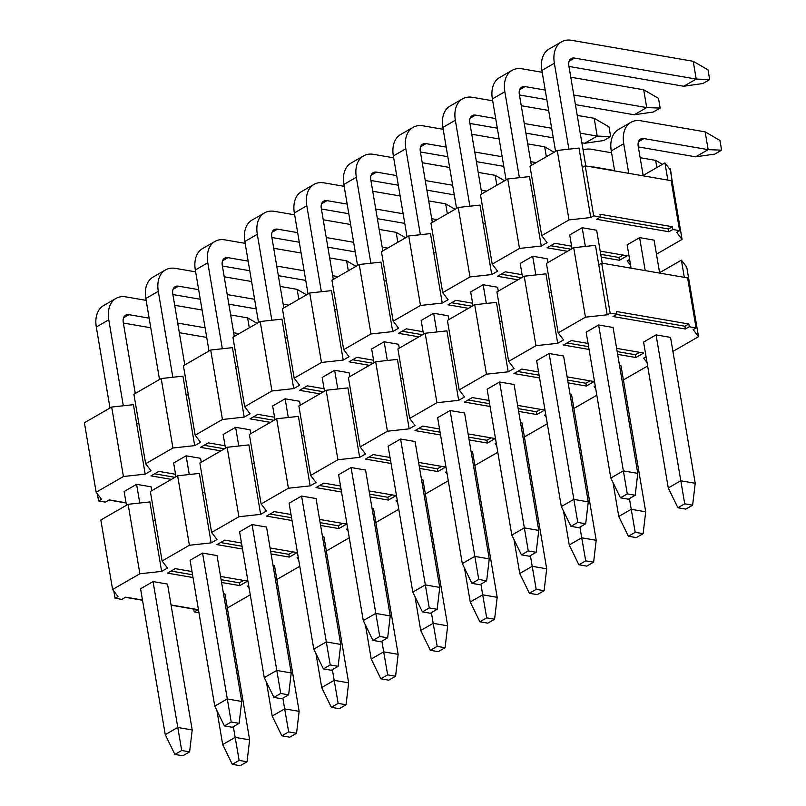 <?xml version="1.0" encoding="UTF-8"?>
<svg xmlns="http://www.w3.org/2000/svg" width="806" height="806" viewBox="0 0 806 806"><rect width="100%" height="100%" fill="white"/><g stroke="black" fill="none" stroke-linecap="round" stroke-linejoin="round"><path stroke-width="1.21" d="M558.175 332.888L546.428 263.421L573.711 247.704L595.463 245.336L598.757 264.781L601.679 263.099L610.142 313.121L607.21 314.803L585.458 317.181L558.175 332.888L563.555 339.941L557.702 343.316L535.95 345.683L508.667 361.4L514.047 368.453L508.193 371.818L486.441 374.196L459.158 389.913L464.538 396.965L458.685 400.33L436.933 402.708L409.65 418.415L415.03 425.477L409.176 428.842L387.424 431.22L360.141 446.927L365.521 453.99L359.667 457.355L337.916 459.732L310.632 475.439L316.012 482.492L310.159 485.867L288.407 488.235L261.124 503.952L266.494 511.004L260.65 514.369L238.898 516.747L211.615 532.464L216.985 539.516L211.142 542.881L189.39 545.259L162.107 560.976L150.349 491.499L177.632 475.792L199.394 473.414L202.679 492.869L204.714 491.7M211.615 532.464L199.858 462.997L227.141 447.28L248.903 444.902L252.187 464.357L254.222 463.188M261.124 503.952L249.366 434.484L276.649 418.767L298.411 416.39L301.696 435.845L303.731 434.676M310.632 475.439L298.875 405.972L326.158 390.255L347.92 387.888L351.204 407.332L353.24 406.164M360.141 446.927L348.383 377.46L375.677 361.753L397.429 359.375L400.723 378.82L402.748 377.651M409.65 418.415L397.902 348.948L425.185 333.241L446.937 330.863L450.232 350.318L452.257 349.139M459.158 389.913L447.411 320.435L474.694 304.728L496.446 302.351L499.74 321.806L501.765 320.637M508.667 361.4L496.919 291.933L524.202 276.216L545.954 273.839L549.249 293.293L551.284 292.125M610.142 313.121L616.922 314.29L616.449 311.509L688.808 323.992L689.281 326.762L696.062 327.941L687.609 277.919L601.679 263.099M153.17 521.381L161.633 571.394L139.881 573.771L112.598 589.478L100.841 520.011L128.124 504.304L149.886 501.926L153.17 521.381L155.205 520.202M637.778 473.374L623.3 470.875L610.827 478.059L586.153 332.173L598.626 324.989L613.104 327.488L637.778 473.374L635.199 495.267L627.28 493.907L620.459 497.836L628.378 499.196L635.199 495.267M211.142 542.881L202.679 492.869M260.65 514.369L252.187 464.357M310.159 485.867L301.696 435.845M359.667 457.355L351.204 407.332M409.176 428.842L400.723 378.82M458.685 400.33L450.232 350.318M508.193 371.818L499.74 321.806M557.702 343.316L549.249 293.293M607.21 314.803L598.757 264.781M672.909 351.426L698.52 336.676L693.14 329.624L696.062 327.941M698.52 336.676L686.772 267.209L681.392 260.157L684.304 277.345M681.392 260.157L659.6 272.7M647.067 362.64L643.631 358.136L646.069 356.726M595.725 388.744L594.123 386.638L595.261 385.983M546.216 417.246L544.614 415.15L545.753 414.496M496.708 445.758L495.106 443.663L496.244 443.008M447.199 474.271L445.597 472.175L446.736 471.52M397.69 502.783L396.089 500.687L397.227 500.032M348.182 531.295L346.58 529.189L347.708 528.545M298.673 559.807L297.071 557.702L298.2 557.047M249.165 588.309L247.563 586.214L248.691 585.559M112.598 589.478L117.968 596.541L115.046 598.223L121.827 599.392L125.726 597.145L142.481 600.037M115.046 598.223L113.848 591.13M171.053 604.963L198.095 609.628L194.196 611.875L198.951 612.691M194.196 611.875L193.722 609.094L171.094 605.185M142.521 600.258L125.434 597.317M162.107 560.976L167.477 568.029L161.633 571.394M227.332 608.016L250.263 594.808M276.841 579.504L299.772 566.306M326.349 550.992L349.28 537.793M375.858 522.49L398.789 509.281M425.367 493.977L448.297 480.769M474.875 465.465L497.806 452.257M524.384 436.953L547.314 423.755M573.892 408.44L596.823 395.242M623.401 379.938L647.631 365.984M689.281 326.762L685.382 329.009L613.023 316.536L616.922 314.29M695.215 483.278L680.738 480.779L668.265 487.962L643.591 342.076L656.064 334.893L670.542 337.392L695.215 483.278L692.636 505.181L684.717 503.81L677.896 507.74L685.815 509.11L692.636 505.181M619.562 365.652L621.033 365.904L645.707 511.79L643.128 533.693L635.209 532.323L628.388 536.252L636.297 537.612L643.128 533.693M588.269 501.876L573.791 499.388L561.319 506.571L536.645 360.685L549.118 353.502L563.596 356L588.269 501.876L585.69 523.779L577.771 522.419L570.95 526.348L578.869 527.708L585.69 523.779M589.075 349.451L563.515 345.039L571.313 340.555L588.058 343.437M616.63 348.373L643.672 353.028L635.874 357.521L617.648 354.378M570.043 394.154L571.525 394.416L596.198 540.292L593.619 562.195L585.7 560.835L578.879 564.764L586.788 566.124L593.619 562.195M538.761 530.388L524.283 527.89L511.81 535.073L487.136 389.197L499.609 382.014L514.087 384.502L538.761 530.388L536.181 552.291L528.262 550.931L521.442 554.86L529.361 556.221L536.181 552.291M539.567 377.964L514.006 373.551L521.804 369.067L538.549 371.949M567.122 376.876L594.163 381.54L586.365 386.034L568.139 382.89M520.535 422.666L522.016 422.918L546.69 568.804L544.11 590.707L536.192 589.347L529.371 593.276L537.28 594.637L544.11 590.707M489.252 558.901L474.774 556.402L462.301 563.585L437.628 417.699L450.101 410.516L464.578 413.015L489.252 558.901L486.673 580.804L478.754 579.433L471.933 583.363L479.852 584.733L486.673 580.804M490.058 406.476L464.498 402.063L472.296 397.57L489.041 400.461M517.613 405.388L544.655 410.053L536.856 414.546L518.631 411.403M471.026 451.179L472.497 451.431L497.181 597.317L494.592 619.22L486.683 617.859L479.862 621.779L487.771 623.149L494.592 619.22M439.744 587.413L425.266 584.914L412.793 592.098L388.119 446.212L400.592 439.028L415.07 441.527L439.744 587.413L437.164 609.316L429.245 607.946L422.425 611.875L430.344 613.245L437.164 609.316M440.55 434.978L414.989 430.575L422.787 426.082L439.532 428.973M468.105 433.9L495.146 438.565L487.348 443.058L469.122 439.915M421.518 479.691L422.989 479.943L447.673 625.829L445.083 647.732L437.174 646.362L430.354 650.291L438.263 651.661L445.083 647.732M390.235 615.925L375.757 613.426L363.284 620.61L338.611 474.724L351.084 467.54L365.561 470.039L390.235 615.925L387.656 637.828L379.737 636.458L372.916 640.387L380.825 641.757L387.656 637.828M391.041 463.49L365.481 459.088L373.279 454.594L390.023 457.486M418.596 462.412L445.637 467.077L437.839 471.56L419.614 468.417M372.009 508.203L373.48 508.455L398.154 654.341L395.575 676.244L387.666 674.874L380.845 678.803L388.754 680.173L395.575 676.244M340.726 644.427L326.249 641.939L313.776 649.122L289.102 503.236L301.575 496.053L316.053 498.551L340.726 644.427L338.147 666.33L330.228 664.97L323.408 668.899L331.316 670.26L338.147 666.33M341.532 492.003L315.972 487.59L323.77 483.106L340.515 485.998M369.088 490.925L396.129 495.589L388.331 500.073L370.105 496.929M322.501 536.705L323.972 536.967L348.645 682.843L346.066 704.746L338.157 703.386L331.337 707.315L339.245 708.676L346.066 704.746M291.218 672.939L276.74 670.451L264.267 677.634L239.594 531.748L252.066 524.565L266.544 527.053L291.218 672.939L288.639 694.843L280.72 693.482L273.899 697.412L281.808 698.772L288.639 694.843M292.024 520.515L266.464 516.102L274.262 511.619L291.006 514.5M319.579 519.437L346.62 524.091L338.822 528.585L320.597 525.441M272.992 565.218L274.463 565.469L299.137 711.355L296.558 733.259L288.649 731.898L281.828 735.828L289.737 737.188L296.558 733.259M241.709 701.452L227.232 698.953L214.759 706.137L190.085 560.261L202.558 553.077L217.036 555.566L241.709 701.452L239.12 723.355L231.211 721.995L224.39 725.914L232.299 727.284L239.12 723.355M242.515 549.027L216.955 544.614L224.743 540.121L241.498 543.012M270.07 547.939L297.112 552.604L289.314 557.097L271.088 553.954M223.484 593.73L224.955 593.982L249.628 739.868L247.049 761.771L239.14 760.411L232.319 764.34L240.228 765.7L247.049 761.771M192.201 729.964L177.723 727.465L165.25 734.649L140.576 588.763L153.049 581.579L167.517 584.078L192.201 729.964L189.612 751.867L181.703 750.497L174.882 754.426L182.791 755.796L189.612 751.867M193.007 577.539L167.446 573.126L175.234 568.633L191.989 571.525M220.562 576.451L247.603 581.116L239.805 585.609L221.579 582.466M177.632 475.792L189.39 545.259M227.141 447.28L238.898 516.747M276.649 418.767L288.407 488.235M326.158 390.255L337.916 459.732M375.677 361.753L387.424 431.22M425.185 333.241L436.933 402.708M474.694 304.728L486.441 374.196M524.202 276.216L535.95 345.683M573.711 247.704L585.458 317.181M616.63 314.461L684.909 326.229L685.382 329.009M684.909 326.229L688.808 323.992M128.124 504.304L139.881 573.771M617.184 351.597L635.4 354.741L639.591 352.333M635.4 354.741L635.874 357.521M567.122 342.963L588.612 346.671M567.676 380.11L585.891 383.253L590.083 380.845M585.891 383.253L586.365 386.034M517.613 371.475L539.103 375.183M518.167 408.622L536.383 411.765L540.574 409.347M536.383 411.765L536.856 414.546M468.105 399.988L489.595 403.695M468.659 437.134L486.874 440.278L491.066 437.86M486.874 440.278L487.348 443.058M418.596 428.5L440.086 432.207M419.15 465.646L437.366 468.79L441.557 466.372M437.366 468.79L437.839 471.56M369.088 457.012L390.567 460.71M369.632 494.149L387.857 497.292L392.048 494.884M387.857 497.292L388.331 500.073M319.579 485.514L341.059 489.222M320.123 522.661L338.349 525.804L342.54 523.396M338.349 525.804L338.822 528.585M270.06 514.027L291.55 517.734M270.615 551.173L288.84 554.316L293.031 551.898M288.84 554.316L289.314 557.097M220.552 542.539L242.042 546.246M221.106 579.685L239.332 582.829L243.523 580.411M239.332 582.829L239.805 585.609M171.043 571.051L192.533 574.759M153.049 581.579L181.703 750.497M165.25 734.649L174.882 754.426M139.76 503.035L136.597 484.325L151.075 486.824L151.73 490.713M123.318 405.771L108.78 319.821L96.307 327.004L109.999 408.007M136.597 484.325L124.124 491.509L126.451 505.261M96.307 327.004A29.016 19.374 -119.9 0 1 103.531 305.615L116.004 298.432A29.016 19.374 60.1 0 0 108.78 319.821M206.729 337.422L179.335 332.697M150.762 327.77L123.368 323.045M149.14 318.158L128.98 314.683A9.672 6.458 -119.9 0 0 125.655 315.186A9.672 6.458 -119.9 0 0 123.247 322.319L135.277 393.449M177.713 323.085L205.097 327.81M233.669 332.737L239.1 333.674M249.306 327.79L247.623 317.876L230.667 314.955M202.094 310.018L174.701 305.293M146.128 300.366L125.978 296.89A29.016 19.374 60.1 0 0 116.004 298.432M247.623 317.876L257.043 323.337M202.558 553.077L231.211 721.995M214.759 706.137L224.39 725.914M189.269 474.522L186.105 455.813L200.583 458.312L201.238 462.201M172.827 377.268L158.288 291.319L145.815 298.502L159.507 379.495M186.105 455.813L173.633 462.997L175.96 476.759M145.815 298.502A29.016 19.374 -119.9 0 1 153.039 277.103L165.512 269.919A29.016 19.374 60.1 0 0 158.288 291.319M256.237 308.91L228.844 304.184M200.271 299.258L172.877 294.533M198.649 289.646L178.489 286.17A9.672 6.458 -119.9 0 0 175.164 286.674A9.672 6.458 -119.9 0 0 172.756 293.807L184.786 364.947M227.221 294.573L254.605 299.298M283.178 304.225L288.608 305.162M298.814 299.278L297.142 289.364L280.176 286.442M251.603 281.516L224.209 276.79M195.636 271.864L175.486 268.388A29.016 19.374 60.1 0 0 165.512 269.919M297.142 289.364L306.552 294.825M252.066 524.565L280.72 693.482M264.267 677.634L273.899 697.412M238.778 446.01L235.614 427.311L250.092 429.8L250.747 433.688M222.335 348.756L207.797 262.806L195.324 269.99L209.016 350.993M235.614 427.311L223.141 434.494L225.468 448.247M195.324 269.99A29.016 19.374 -119.9 0 1 202.548 248.591L215.021 241.407A29.016 19.374 60.1 0 0 207.797 262.806M305.746 280.397L278.352 275.672M249.779 270.745L222.385 266.02M248.157 261.134L227.997 257.658A9.672 6.458 -119.9 0 0 224.673 258.172A9.672 6.458 -119.9 0 0 222.265 265.305L234.294 336.434M276.73 266.061L304.114 270.786M332.687 275.712L338.117 276.649M348.323 270.766L346.651 260.852L329.684 257.93M301.112 253.003L273.718 248.278M245.145 243.352L224.995 239.876A29.016 19.374 60.1 0 0 215.021 241.407M346.651 260.852L356.071 266.312M301.575 496.053L330.228 664.97M313.776 649.122L323.408 668.899M288.286 417.498L285.123 398.799L299.6 401.287L300.255 405.176M271.844 320.244L257.305 234.294L244.833 241.478L258.525 322.481M285.123 398.799L272.65 405.982L274.977 419.735M244.833 241.478A29.016 19.374 -119.9 0 1 252.056 220.078L264.529 212.895A29.016 19.374 60.1 0 0 257.305 234.294M355.255 251.895L327.861 247.17M299.288 242.233L271.894 237.518M297.666 232.622L277.506 229.146A9.672 6.458 -119.9 0 0 274.181 229.66A9.672 6.458 -119.9 0 0 271.773 236.793L283.803 307.922M326.239 237.548L353.622 242.274M382.195 247.2L387.626 248.137M397.832 242.263L396.159 232.34L379.193 229.418M350.62 224.491L323.226 219.766M294.653 214.839L274.503 211.363A29.016 19.374 60.1 0 0 264.529 212.895M396.159 232.34L405.579 237.8M351.084 467.54L379.737 636.458M363.284 620.61L372.916 640.387M337.795 388.986L334.631 370.286L349.109 372.785L349.764 376.664M321.352 291.732L306.814 205.782L294.341 212.965L308.043 293.968M334.631 370.286L322.158 377.47L324.486 391.222M294.341 212.965A29.016 19.374 -119.9 0 1 301.565 191.566L314.038 184.383A29.016 19.374 60.1 0 0 306.814 205.782M404.763 223.383L377.369 218.658M348.797 213.731L321.403 209.006M347.174 204.109L327.014 200.634A9.672 6.458 -119.9 0 0 323.69 201.147A9.672 6.458 -119.9 0 0 321.282 208.28L333.311 279.41M375.747 209.036L403.131 213.761M431.704 218.688L437.134 219.625M447.34 213.751L445.668 203.837L428.701 200.906M400.129 195.979L372.735 191.254M344.162 186.327L324.012 182.851A29.016 19.374 60.1 0 0 314.038 184.383M445.668 203.837L455.088 209.288M400.592 439.028L429.245 607.946M412.793 592.098L422.425 611.875M387.313 360.484L384.15 341.774L398.617 344.273L399.272 348.162M370.861 263.219L356.323 177.27L343.85 184.453L357.552 265.456M384.15 341.774L371.667 348.958L373.994 362.71M343.85 184.453A29.016 19.374 -119.9 0 1 351.073 163.064L363.556 155.88A29.016 19.374 60.1 0 0 356.323 177.27M454.272 194.871L426.878 190.145M398.305 185.219L370.911 180.494M396.683 175.597L376.523 172.121A9.672 6.458 -119.9 0 0 373.208 172.635A9.672 6.458 -119.9 0 0 370.79 179.768L382.82 250.898M425.256 180.534L452.64 185.249M481.212 190.186L486.643 191.113M496.849 185.239L495.176 175.325L478.21 172.393M449.637 167.467L422.243 162.741M393.671 157.815L373.521 154.339A29.016 19.374 60.1 0 0 363.556 155.88M495.176 175.325L504.596 180.776M450.101 410.516L478.754 579.433M462.301 563.585L471.933 583.363M436.822 331.971L433.658 313.262L448.126 315.761L448.781 319.65M420.369 234.717L405.831 148.767L393.358 155.951L407.06 236.944M433.658 313.262L421.175 320.445L423.503 334.208M393.358 155.951A29.016 19.374 -119.9 0 1 400.582 134.552L413.065 127.368A29.016 19.374 60.1 0 0 405.831 148.767M503.78 166.358L476.386 161.633M447.814 156.707L420.43 151.981M446.192 147.095L426.031 143.619A9.672 6.458 -119.9 0 0 422.717 144.123A9.672 6.458 -119.9 0 0 420.299 151.256L432.338 222.396M474.764 152.022L502.148 156.747M530.731 161.674L536.151 162.611M546.357 156.727L544.685 146.813L527.718 143.891M499.146 138.954L471.752 134.239M443.179 129.303L423.029 125.827A29.016 19.374 60.1 0 0 413.065 127.368M544.685 146.813L554.105 152.274M499.609 382.014L528.262 550.931M511.81 535.073L521.442 554.86M486.33 303.459L483.167 284.75L497.634 287.248L498.289 291.137M469.878 206.205L455.34 120.255L442.867 127.439L456.569 208.442M483.167 284.75L470.684 291.933L473.011 305.696M442.867 127.439A29.016 19.374 -119.9 0 1 450.091 106.039L462.573 98.856A29.016 19.374 60.1 0 0 455.34 120.255M580.239 133.161L597.196 136.083L584.723 143.267L581.861 142.773M553.289 137.846L525.895 133.121M497.322 128.194L469.938 123.469M495.7 118.583L475.54 115.107A9.672 6.458 -119.9 0 0 472.225 115.621A9.672 6.458 -119.9 0 0 469.807 122.744L481.847 193.883M524.273 123.509L551.667 128.235M594.193 118.301L609.004 126.885L610.646 136.607L597.196 136.083L594.193 118.301L577.227 115.379M548.654 110.452L521.26 105.727M492.688 100.8L472.538 97.325A29.016 19.374 60.1 0 0 462.573 98.856M610.646 136.607L603.825 140.536L584.723 143.267M549.118 353.502L577.771 522.419M561.319 506.571L570.95 526.348M535.839 274.947L532.675 256.248L547.143 258.736L547.798 262.625M519.386 177.693L504.848 91.743L492.375 98.926L506.077 179.929M532.675 256.248L520.192 263.431L522.52 277.183M492.375 98.926A29.016 19.374 -119.9 0 1 499.599 77.527L512.082 70.344A29.016 19.374 60.1 0 0 504.848 91.743M573.781 94.997L646.704 107.581L634.231 114.764L575.403 104.619M546.831 99.682L519.447 94.967M545.209 90.071L525.049 86.595A9.672 6.458 -119.9 0 0 521.734 87.108A9.672 6.458 -119.9 0 0 519.316 94.242L531.356 165.371M643.702 89.788L658.512 98.372L660.164 108.095L646.704 107.581L643.702 89.788L570.769 77.215M542.196 72.288L522.046 68.812A29.016 19.374 60.1 0 0 512.082 70.344M660.164 108.095L653.334 112.024L634.231 114.764M598.626 324.989L627.28 493.907M610.827 478.059L620.459 497.836M585.347 246.435L582.184 227.735L596.652 230.234L602.233 263.199M568.895 149.181L554.357 63.231L541.884 70.414L555.586 151.417M582.184 227.735L569.711 234.919L572.028 248.671M541.884 70.414A29.016 19.374 -119.9 0 1 549.108 49.015L561.591 41.831A29.016 19.374 60.1 0 0 554.357 63.231M585.781 165.935L568.835 65.729A9.672 6.458 -119.9 0 1 571.242 58.596A9.672 6.458 -119.9 0 1 574.557 58.082L696.213 79.069L683.74 86.252L568.955 66.455M693.21 61.286L708.021 69.86L709.673 79.593L696.213 79.069L693.21 61.286L571.555 40.3A29.016 19.374 60.1 0 0 561.591 41.831M709.673 79.593L702.842 83.522L683.74 86.252M249.628 739.868L235.161 737.369L239.14 760.411M233.347 726.68L235.161 737.369L222.688 744.553L232.319 764.34M216.945 710.64L222.688 744.553M299.137 711.355L284.669 708.867L288.649 731.898M282.856 698.167L284.669 708.867L272.196 716.05L281.828 735.828M266.454 682.128L272.196 716.05M348.645 682.843L334.178 680.355L338.157 703.386M332.374 669.655L334.178 680.355L321.705 687.538L331.337 707.315M315.962 653.616L321.705 687.538M398.154 654.341L383.686 651.842L387.666 674.874M381.883 641.153L383.686 651.842L371.213 659.026L380.845 678.803M365.471 625.103L371.213 659.026M447.673 625.829L433.195 623.33L437.174 646.362M431.391 612.641L433.195 623.33L420.722 630.514L430.354 650.291M414.979 596.591L420.722 630.514M497.181 597.317L482.703 594.818L486.683 617.859M480.9 584.128L482.703 594.818L470.23 602.001L479.862 621.779M464.498 568.089L470.23 602.001M546.69 568.804L532.212 566.306L536.192 589.347M530.408 555.616L532.212 566.306L519.739 573.489L529.371 593.276M514.006 539.577L519.739 573.489M596.198 540.292L581.72 537.803L585.7 560.835M579.917 527.104L581.72 537.803L569.248 544.987L578.879 564.764M563.515 511.064L569.248 544.987M645.707 511.79L631.229 509.291L635.209 532.323M629.426 498.602L631.229 509.291L618.756 516.475L628.388 536.252M613.023 482.552L618.756 516.475M592.45 167.094A9.672 6.458 -119.9 0 1 594.425 167.084L614.585 170.56M656.85 167.557L655.641 160.374L640.145 157.704M611.573 152.777L591.423 149.291A29.016 19.374 60.1 0 0 583.091 150.037M655.641 160.374L662.461 164.323M668.859 168.031L670.451 168.958L671.821 178.841M656.064 334.893L684.717 503.81M668.265 487.962L677.896 507.74M645.193 270.604L639.621 237.639L654.089 240.138L659.661 273.103M628.74 173.35L623.733 143.72L611.26 150.903L614.646 170.912M639.621 237.639L627.139 244.823L631.088 268.176M611.26 150.903A29.016 19.374 -119.9 0 1 618.484 129.504L630.957 122.321A29.016 19.374 60.1 0 0 623.733 143.72M643.218 175.849L638.201 146.218A9.672 6.458 -119.9 0 1 640.609 139.085A9.672 6.458 -119.9 0 1 643.934 138.572L708.152 149.644L695.679 156.827L638.322 146.934M705.149 131.862L719.96 140.446L721.602 150.168L708.152 149.644L705.149 131.862L640.931 120.789A29.016 19.374 60.1 0 0 630.957 122.321M721.602 150.168L714.781 154.097L695.679 156.827M541.723 235.634L529.975 166.167L557.258 150.45L579.01 148.072L582.305 167.527L585.227 165.845L593.69 215.857L590.768 217.549L569.006 219.917L541.723 235.634L547.103 242.687L541.259 246.052L519.497 248.429L492.214 264.146L497.594 271.199L491.751 274.564L469.989 276.942L442.706 292.649L448.086 299.711L442.242 303.076L420.48 305.454L393.197 321.161L398.577 328.223L392.724 331.588L370.972 333.966L343.688 349.673L349.069 356.726L343.215 360.101L321.463 362.468L294.18 378.185L299.56 385.238L293.706 388.603L271.954 390.981L244.671 406.698L250.051 413.75L244.198 417.115L222.446 419.493L195.163 435.21L200.543 442.262L194.689 445.627L172.937 448.005L145.654 463.712L133.907 394.245L161.19 378.538L182.942 376.16L186.236 395.615L188.272 394.436M195.163 435.21L183.415 365.733L210.698 350.026L232.45 347.648L235.745 367.103L237.78 365.924M244.671 406.698L232.924 337.23L260.207 321.513L281.959 319.136L285.253 338.591L287.289 337.422M294.18 378.185L282.432 308.718L309.716 293.001L331.468 290.623L334.762 310.078L336.797 308.91M343.688 349.673L331.941 280.206L359.224 264.489L380.976 262.121L384.271 281.566L386.306 280.397M393.197 321.161L381.45 251.694L408.733 235.987L430.485 233.609L433.779 253.054L435.814 251.885M442.706 292.649L430.958 223.181L458.241 207.474L479.993 205.097L483.288 224.552L485.323 223.373M492.214 264.146L480.467 194.669L507.75 178.962L529.502 176.585L532.796 196.039L534.831 194.871M593.69 215.857L600.47 217.036L600.007 214.255L672.365 226.728L672.829 229.509L679.619 230.677L671.156 180.665L585.227 165.845M136.728 424.117L145.181 474.14L123.429 476.517L96.146 492.224L84.398 422.757L111.681 407.05L133.433 404.672L136.728 424.117L138.753 422.949M194.689 445.627L186.236 395.615M244.198 417.115L235.745 367.103M293.706 388.603L285.253 338.591M343.215 360.101L334.762 310.078M392.724 331.588L384.271 281.566M442.242 303.076L433.779 253.054M491.751 274.564L483.288 224.552M541.259 246.052L532.796 196.039M590.768 217.549L582.305 167.527M656.467 254.172L682.067 239.422L676.687 232.36L679.619 230.677M682.067 239.422L670.32 169.955L664.94 162.893L667.852 180.091M664.94 162.893L643.148 175.446M630.614 265.386L627.179 260.872L629.617 259.472M96.146 492.224L101.526 499.277L98.594 500.969L105.385 502.138L109.284 499.891L126.028 502.783M98.594 500.969L97.395 493.877M126.068 503.004L108.991 500.063M145.654 463.712L151.034 470.775L145.181 474.14M672.829 229.509L668.93 231.755L596.571 219.272L600.47 217.036M567.464 251.301L547.062 247.785L554.86 243.301L571.615 246.183M600.188 251.109L627.219 255.774L619.421 260.267L601.205 257.124M517.956 279.813L497.554 276.297L505.352 271.803L522.107 274.695M468.447 308.325L448.045 304.809L455.843 300.316L472.598 303.207M418.939 336.837L398.537 333.321L406.335 328.828L423.09 331.719M369.43 365.35L349.028 361.823L356.826 357.34L373.581 360.232M319.922 393.852L299.52 390.336L307.318 385.852L324.062 388.734M270.413 422.364L250.011 418.848L257.809 414.355L274.554 417.246M220.904 450.876L200.503 447.36L208.301 442.867L225.045 445.758M171.386 479.389L150.994 475.872L158.792 471.379L175.537 474.271M161.19 378.538L172.937 448.005M210.698 350.026L222.446 419.493M260.207 321.513L271.954 390.981M309.716 293.001L321.463 362.468M359.224 264.489L370.972 333.966M408.733 235.987L420.48 305.454M458.241 207.474L469.989 276.942M507.75 178.962L519.497 248.429M557.258 150.45L569.006 219.917M600.178 217.197L668.466 228.975L668.93 231.755M668.466 228.975L672.365 226.728M111.681 407.05L123.429 476.517M600.732 254.343L618.958 257.487L623.149 255.069M618.958 257.487L619.421 260.267M550.669 245.709L571.071 249.225M501.161 274.221L521.563 277.738M451.652 302.734L472.054 306.25M402.144 331.246L422.535 334.762M352.635 359.748L373.027 363.274M303.127 388.26L323.518 391.776M253.618 416.773L274.01 420.289M204.109 445.285L224.501 448.801M154.601 473.797L174.993 477.313M128.98 314.683L123.55 317.806M178.489 286.17L173.058 289.294M227.997 257.658L222.567 260.781M277.506 229.146L272.075 232.279M327.014 200.634L321.584 203.767M376.523 172.121L371.092 175.255M426.031 143.619L420.601 146.742M475.54 115.107L470.11 118.23M525.049 86.595L519.618 89.718M574.557 58.082L569.127 61.216M643.934 138.572L638.503 141.695"/></g></svg>

